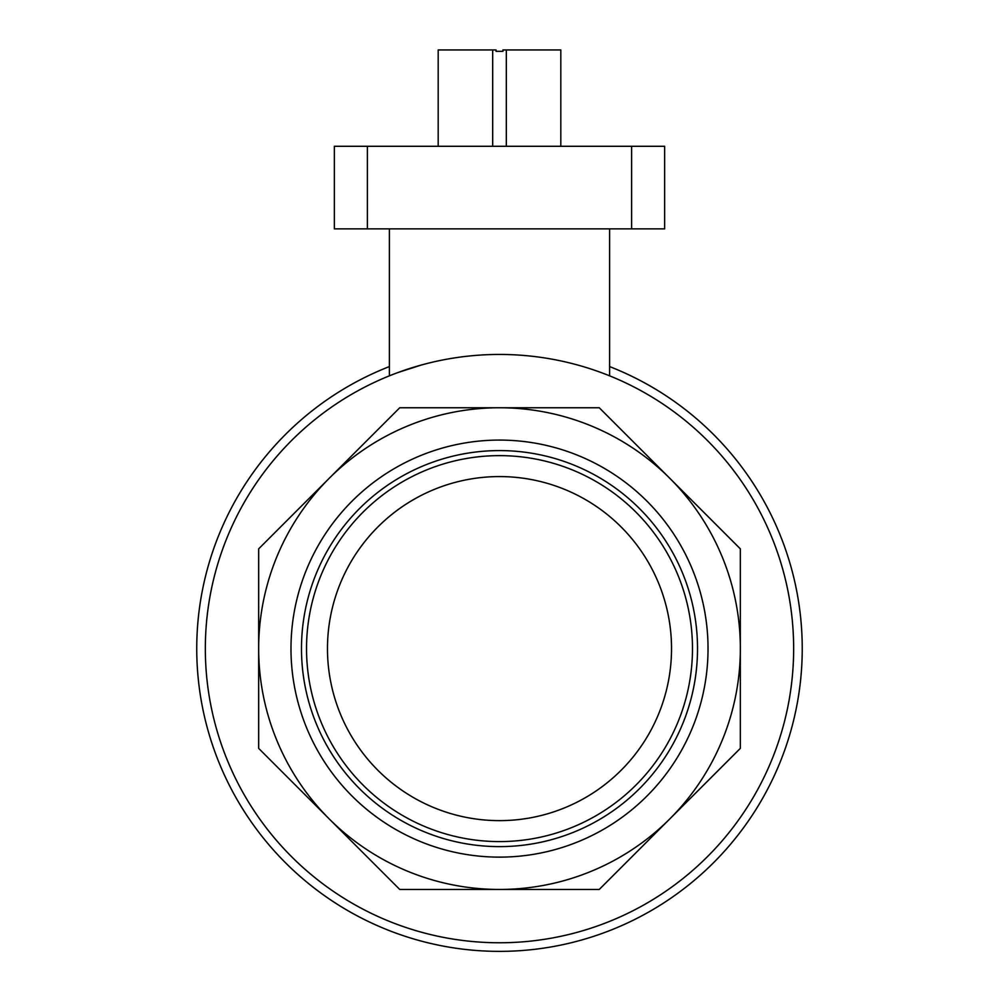 <?xml version="1.0" encoding="UTF-8"?>
<svg xmlns="http://www.w3.org/2000/svg" width="999" height="999" viewBox="0 0 999 999"><rect width="100%" height="100%" fill="white"/><g stroke="black" fill="none" stroke-linecap="round" stroke-linejoin="round"><path stroke-width="1.5" d="M438.186 146.291L438.186 49.95L496.053 49.95L496.053 51.324L502.947 51.324L502.947 49.95L560.814 49.95L560.814 146.291M631.618 228.858L334.353 228.858L334.353 146.291L664.647 146.291L664.647 228.858L631.618 228.858L631.618 146.291M205.332 648.613A294.168 294.168 0 0 1 646.578 393.856A294.168 294.168 0 0 1 646.578 903.358A294.168 294.168 0 0 1 205.332 648.613M421.615 364.935L397.889 372.552M609.602 366.571A302.772 302.772 0 0 1 462.038 949.05A302.772 302.772 0 0 1 389.398 366.571M258.666 548.851L399.737 407.767L599.263 407.767L740.334 548.851L740.334 748.363L599.263 889.447L399.737 889.447L258.666 748.363L258.666 548.851M499.5 407.767A240.834 240.834 0 0 1 669.805 818.905A240.834 240.834 0 0 1 258.666 648.613A240.834 240.834 0 0 1 499.5 407.767M290.984 648.613A208.516 208.516 0 0 1 603.758 468.019A208.516 208.516 0 0 1 603.758 829.195A208.516 208.516 0 0 1 290.984 648.613M301.486 648.613A198.014 198.014 0 0 1 598.513 477.122A198.014 198.014 0 0 1 598.513 820.092A198.014 198.014 0 0 1 301.486 648.613M306.531 648.613A192.969 192.969 0 0 1 595.991 481.493A192.969 192.969 0 0 1 595.991 815.733A192.969 192.969 0 0 1 306.531 648.613M327.472 648.613A172.028 172.028 0 0 1 585.514 499.625A172.028 172.028 0 0 1 585.514 797.589A172.028 172.028 0 0 1 327.472 648.613M492.682 146.291L492.682 49.95M506.318 146.291L506.318 49.95M367.382 228.858L367.382 146.291M389.398 228.858L389.398 375.824M609.602 228.858L609.602 375.824"/></g></svg>
